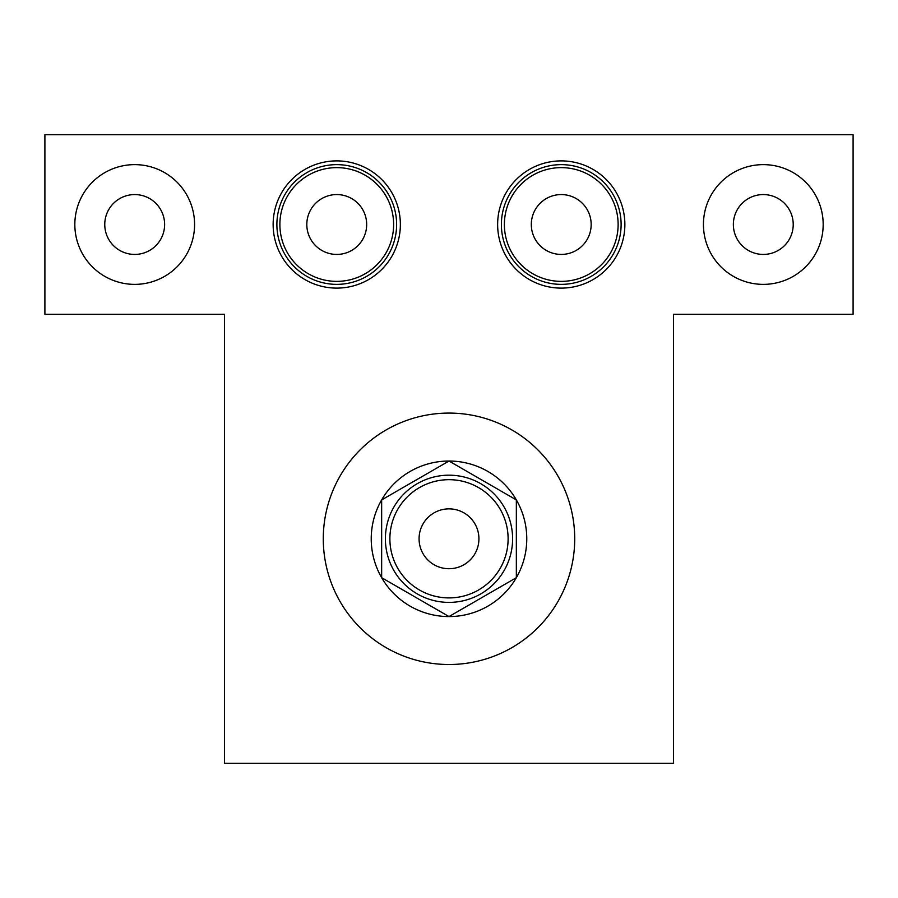 <?xml version="1.0" encoding="UTF-8"?>
<svg xmlns="http://www.w3.org/2000/svg" width="898" height="898" viewBox="0 0 898 898"><rect width="100%" height="100%" fill="white"/><g stroke="black" fill="none" stroke-linecap="round" stroke-linejoin="round"><path stroke-width="1.35" d="M531.313 224.5A29.937 29.937 0 0 1 576.213 198.581A29.937 29.937 0 0 1 576.213 250.419A29.937 29.937 0 0 1 531.313 224.5M306.813 224.5A29.937 29.937 0 0 1 351.713 198.581A29.937 29.937 0 0 1 351.713 250.419A29.937 29.937 0 0 1 306.813 224.5M621.113 224.5A59.863 59.863 0 0 0 561.25 164.637A59.863 59.863 0 0 0 501.387 224.5A59.863 59.863 0 0 0 561.25 284.363A59.863 59.863 0 0 0 621.113 224.5M618.127 224.5A56.877 56.877 0 0 1 532.817 273.755A56.877 56.877 0 0 1 532.817 175.245A56.877 56.877 0 0 1 618.127 224.5M393.627 224.5A56.877 56.877 0 0 1 308.317 273.755A56.877 56.877 0 0 1 308.317 175.245A56.877 56.877 0 0 1 393.627 224.5M396.613 224.5A59.863 59.863 0 0 0 336.75 164.637A59.863 59.863 0 0 0 276.887 224.5A59.863 59.863 0 0 0 336.75 284.363A59.863 59.863 0 0 0 396.613 224.5M624.862 224.5A63.612 63.612 0 0 0 561.25 160.888A63.612 63.612 0 0 0 497.638 224.5A63.612 63.612 0 0 0 561.25 288.112A63.612 63.612 0 0 0 624.862 224.5M400.362 224.5A63.612 63.612 0 0 0 336.75 160.888A63.612 63.612 0 0 0 273.138 224.5A63.612 63.612 0 0 0 336.75 288.112A63.612 63.612 0 0 0 400.362 224.5M381.65 577.683L449 616.567L516.35 577.683L516.35 499.917L449 461.033L381.65 499.917L381.65 577.683A77.767 77.767 0 0 0 516.35 577.683A77.767 77.767 0 0 0 449 461.033A77.767 77.767 0 0 0 381.65 577.683M449 475.188A63.612 63.612 0 0 0 393.919 570.6A63.612 63.612 0 0 0 504.081 570.6A63.612 63.612 0 0 0 449 475.188M449 479.678A59.122 59.122 0 0 0 397.803 568.355A59.122 59.122 0 0 0 500.197 568.355A59.122 59.122 0 0 0 449 479.678M449 508.863A29.937 29.937 0 0 0 423.081 553.763A29.937 29.937 0 0 0 474.919 553.763A29.937 29.937 0 0 0 449 508.863M449 413.08A125.72 125.72 0 0 0 340.129 601.66A125.72 125.72 0 0 0 557.871 601.66A125.72 125.72 0 0 0 449 413.08M703.437 224.5A59.863 59.863 0 0 0 793.237 276.348A59.863 59.863 0 0 0 793.237 172.652A59.863 59.863 0 0 0 703.437 224.5M733.363 224.5A29.937 29.937 0 0 1 778.263 198.581A29.937 29.937 0 0 1 778.263 250.419A29.937 29.937 0 0 1 733.363 224.5M44.9 314.3L44.9 134.7L853.1 134.7L853.1 314.3L673.5 314.3L673.5 763.3L224.5 763.3L224.5 314.3L44.9 314.3M74.837 224.5A59.863 59.863 0 0 0 164.637 276.348A59.863 59.863 0 0 0 164.637 172.652A59.863 59.863 0 0 0 74.837 224.5M104.763 224.5A29.937 29.937 0 0 1 149.663 198.581A29.937 29.937 0 0 1 149.663 250.419A29.937 29.937 0 0 1 104.763 224.5"/></g></svg>
